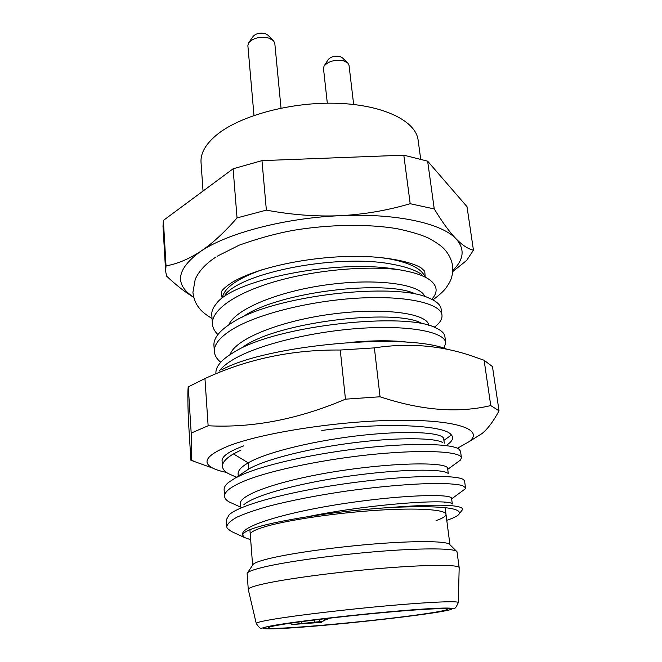<?xml version="1.0" encoding="UTF-8"?>
<svg xmlns="http://www.w3.org/2000/svg" width="662" height="662" viewBox="0 0 662 662"><rect width="100%" height="100%" fill="white"/><g stroke="black" fill="none" stroke-linecap="round" stroke-linejoin="round"><path stroke-width="0.99" d="M446.767 520.299C454.099 517.891 458.319 515.657 459.428 513.596C460.851 507.555 438.045 505.503 391.002 507.431C361.502 509.376 333.524 512.504 307.069 516.815C264.999 523.642 243.533 529.732 242.656 535.111L244.543 537.552L250.666 539.712M250.261 534.399C250.261 532.074 255.813 529.319 266.927 526.158C289.65 519.728 336.519 512.885 377.166 510.278C417.896 507.646 445.361 509.558 445.973 514.175C446.196 516.087 442.886 518.23 436.043 520.597M203.044 191.053L201.033 162.488C200.387 153.203 205.741 143.894 217.103 134.552C240.736 115.32 292.215 101.584 338.034 103.33C383.927 104.993 415.893 121.179 418.103 140.054L420.693 159.054M193.743 297.354C185.31 292.339 176.266 285.256 166.584 276.095L165.616 271.122L163.001 226.164L163.382 220.429L233.107 168.793L261.978 160.626L403.812 155.181L427.635 161.156L467 206.66L473.446 250.178L466.693 260.381L452.742 271.61M165.616 271.122L166.03 265.884C177.325 263.89 188.802 259.09 200.462 251.477C212.105 243.748 224.294 232.561 237.037 217.914L266.372 210.135C291.752 214.86 316.27 216.714 339.912 215.696C363.546 214.521 386.972 210.533 410.183 203.714L434.247 208.944C442.398 222.283 449.672 232.238 456.068 238.833C462.448 245.312 468.241 249.094 473.446 250.178M193.709 297.238C174.139 284.461 176.39 269.211 200.462 251.477C226.95 233.338 284.42 218.005 339.912 215.696C395.619 212.974 441.902 223.301 456.068 238.833C465.072 248.995 463.996 259.537 452.825 270.46M434.247 208.944L427.635 161.156M410.183 203.714L403.812 155.181M266.372 210.135L261.978 160.626M237.037 217.914L233.107 168.793M166.03 265.884L163.382 220.429M225.13 294.64C243.169 271.958 338.787 253.728 391.763 264.146C405.177 266.529 415.107 269.93 421.537 274.341M431.723 299.323C437.88 292.662 437.557 286.431 430.747 280.638C424.507 275.657 413.419 271.95 397.49 269.517C364.1 265.611 313.25 270.303 273.911 281.913C234.505 293.523 211.277 310.337 212.428 324.057C212.734 327.831 214.562 331.331 217.914 334.55M397.49 269.517C338.191 258.478 232.254 279.645 216.035 304.09C212.949 307.813 211.526 311.397 211.782 314.839L212.428 324.057M219.304 371.018C222.25 366.996 227.207 362.983 234.158 358.961C260.075 343.876 315.534 330.826 364.265 328.079C412.31 325.307 444.881 332.506 445.741 342.759L444.897 336.569C444.442 333.284 441.364 330.379 435.67 327.847C406.7 311.678 276.004 324.926 233.661 352.391L228.754 355.486C220.132 361.518 215.845 367.261 215.886 372.714M441.976 315.129L441.14 309.03C440.586 304.925 436.63 301.326 429.29 298.248C396.91 281.772 272.521 294.954 231.435 323.155L229.648 324.297C218.7 331.67 213.462 338.729 213.934 345.465L214.372 351.646C213.876 344.637 219.726 337.297 231.923 329.618C257.17 313.896 311.363 300.556 359.689 298.041C407.833 295.533 440.942 303.701 441.976 315.129C442.382 318.869 440.131 322.667 435.224 326.515L434.247 327.26M220.769 362.246C216.813 359.019 214.678 355.486 214.38 351.646M234.489 476.342L228.407 473.636C224.691 471.526 222.713 469.143 222.482 466.478C222.209 462.622 225.866 458.435 233.463 453.917L241.076 450.003M461.431 457.798L460.529 451.203L458.634 448.877C451.178 443.929 414.851 442.638 367.6 447.603C319.456 452.634 268.16 463.516 242.929 474.364L235.242 478.038L228.431 482.499C225.386 485.056 223.946 487.447 224.112 489.665L224.583 496.359C224.302 491.874 230.599 486.893 243.459 481.398C270.303 470.02 327.988 458.468 377.828 453.917C427.834 449.299 460.934 451.815 461.431 457.798L460.454 460.09L457.136 462.498M234.315 504.27L228.944 501.829C226.197 500.182 224.749 498.362 224.583 496.359M445.741 342.759L444.028 348.303M424.756 296.617C421.33 284.925 380.501 278.065 330.537 284.337C280.589 290.477 235.68 308.6 228.754 324.893M428.711 325.34C428.124 313.953 386.575 307.185 334.095 313.805C281.631 320.3 234.985 338.795 230.161 354.542M409.422 342.428C394.643 340.318 375.71 340.235 352.639 342.171M226.727 526.737L226.247 519.935L229.193 514.738C240.281 504.361 293.456 490.592 351.721 482.821C410.01 475.002 457.616 474.753 463.623 479.702L464.592 481.034L465.51 487.745L462.473 485.552C457.798 484.394 450.317 483.69 440.031 483.442C417.317 483.359 381.974 486.082 344.687 491.328C316.179 495.565 290.891 500.513 268.846 506.157C255.623 509.881 245.031 513.53 237.054 517.121C230.74 520.597 227.298 523.808 226.727 526.737L227.19 528.243M462.44 490.923L465.072 488.986L465.51 487.745M415.438 293.961C386.724 279.455 277.974 291.52 242.54 317.057M421.33 323.122C395.048 308.376 275.922 321.798 242.052 347.699M442.787 442.605C435.604 437.921 400.303 437.086 356.09 442.448C311.91 447.785 266.811 458.741 248.705 469.01L235.242 478.038M447.512 473.107C442.067 468.754 401.048 468.953 351.034 475.854C301.036 482.706 254.58 495.027 243.864 504.734M452.055 503.89C450.483 498.676 371.713 503.484 307.069 516.815M391.002 507.431C432.592 504.237 456.242 504.452 461.96 508.068L462.523 509.616L461.778 510.567M444.285 443.217L443.706 438.848C443.449 432.791 411.036 430.184 364.489 435.033C318.017 439.833 267.498 451.649 248.225 462.846C241.208 466.909 237.832 470.657 238.105 474.1L238.13 474.356M447.62 468.514L447.611 468.357C447.959 462.366 400.394 461.853 342.585 470.459C284.768 478.99 238.502 494.133 240.339 504.014L240.364 504.279M444.45 502.483L445.203 502.243M452.32 504.005L451.575 498.387C452.146 493.72 404.35 494.555 345.994 503.261C287.647 511.892 240.852 525.851 242.606 534.449L242.656 535.111M237.459 534.275L231.377 531.47L227.38 528.442M328.451 618.3L328.493 618.738L324.827 619.011M321.302 622.363L320.019 622.297L322.758 621.618L319.2 621.709L291.685 624.547L321.302 622.363L321.922 621.85M328.493 618.738L323.503 620.683M291.685 624.547L290.022 623.265M284.337 624.125C273.679 625.83 268.367 627.03 268.383 627.733C267.522 630.969 375.801 621.179 424.714 613.856C439.386 611.705 446.916 610.165 447.313 609.239C447.404 607.857 422.745 609.007 385.706 612.367C348.733 615.718 305.637 620.741 284.337 624.125M256.244 623.447C258.933 627.493 260.745 629.074 261.689 628.197C263.294 627.932 264.734 626.773 279.505 624.481C312.464 619.144 395.04 610.496 431.938 608.535L454.372 608.212C455.051 608.792 456.366 606.913 458.319 602.569C458.418 600.815 430.598 601.915 388.47 605.672C346.433 609.421 297.528 615.213 273.77 619.185C262.044 621.163 256.202 622.578 256.244 623.447L248.275 589.478C248.176 587.955 254.15 585.903 266.198 583.321C290.75 578.091 341.807 571.488 385.83 568.004C429.944 564.496 459.13 564.62 459.18 567.682L457.012 551.744C455.423 548.326 425.575 547.822 382.032 551.173C338.572 554.499 288.938 561.211 264.883 566.821C253.62 569.469 247.704 571.67 247.133 573.433L248.275 589.478M458.319 602.569L459.18 567.682M247.547 572.796L252.685 565.025C253.314 563.238 258.941 561.053 269.558 558.471C292.24 552.977 338.58 546.605 379.218 543.576C419.923 540.523 448.1 541.21 449.854 544.652L456.474 551.206M281.019 108.113L274.804 43.394L273.538 40.754L268.871 38.098C259.967 36.311 253.223 37.883 248.639 42.823L247.869 45.628L253.985 115.436M273.174 40.39L267.986 35.21L265.181 33.605C259.876 32.529 255.855 33.472 253.107 36.435L248.937 42.401M353.657 104.472L349.031 65.348L347.914 63.122L344.066 60.987C335.253 59.357 328.592 61.036 324.074 66.026L323.486 68.451L327.318 103.198M347.6 62.824L342.444 57.867L340.144 56.576C334.889 55.6 330.909 56.609 328.203 59.605L324.314 65.654M221.886 369.735C267.225 344.703 407.072 332.25 447.156 349.329M222.084 460.884C221.811 456.35 228.994 451.36 243.633 445.915M226.503 472.42C220.777 471.253 216.234 469.838 212.899 468.175C201.678 462.457 206.527 455.199 227.43 446.411C260.439 433.022 338.514 420.767 398.143 420.279C457.98 419.683 484.526 429.952 469.002 441.711L457.45 448.257M321.79 430.457C382.71 422.248 443.283 424.896 450.954 434.454C453.942 437.516 452.8 440.867 447.529 444.508M212.899 468.175L190.896 460.272L188.322 418.707C187.727 399.931 187.71 389.314 188.273 386.856L204.947 378.556C247.025 359.052 292.124 349.544 340.251 350.033L374.386 347.889C407.792 342.784 439.8 345.307 470.392 355.469L484.112 360.26L492.462 366.591L499.032 410.829C493.331 421.462 487.646 429.05 481.986 433.577L476.044 437.301M499.032 410.829L490.749 405.566C458.17 413.386 421.272 410.457 380.054 396.778L345.465 399.178C298.438 419.228 252.652 428.099 208.133 425.765L191.186 433.08C191.624 450.334 191.608 459.362 191.144 460.156M191.053 460.322L194.173 461.265M484.112 360.26L490.749 405.566M374.386 347.889L380.054 396.778M340.251 350.033L345.465 399.178M204.947 378.556L208.133 425.765M188.289 386.79L191.186 433.08M222.382 297.569C224.401 287.556 238.014 278.148 263.211 269.343M379.069 257.369L389.033 258.809C409.596 262.698 421.529 268.64 424.83 276.65M233.463 453.917L248.225 462.846L248.705 469.01M302.327 623.323L300.978 621.726M428.645 613.566C461.116 608.883 461.546 606.409 420.552 609.255C379.947 612.036 309.195 619.698 279.538 624.481C249.268 629.297 263.997 630.075 302.716 627.096C341.17 624.175 396.621 618.225 428.645 613.566M314.045 622.09L314.996 619.913M319.2 621.709L320.276 619.268M222.076 297.883L221.356 292.273C221.555 292.587 219.652 290.717 232.006 282.442C260.191 265.619 319.994 254.613 366.491 256.566C393.84 257.775 414.155 263.211 421.346 268.052L424.747 271.263L425.194 276.89M222.01 459.891L222.482 466.478M435.215 326.498L434.123 327.21M238.113 474.1L238.246 475.961M447.603 468.365L448.273 473.421M240.347 504.014L240.571 506.984M244.543 537.552L231.377 531.47M465.072 488.978L451.641 498.883M228.944 501.829L240.455 507.059M460.446 460.09L447.735 469.333M228.407 473.628L236.4 477.194M459.428 513.596L462.523 509.616M451.451 434.984L443.904 440.379M449.945 544.743L445.121 507.655M252.611 565.133L249.897 529.666M322.758 621.618L325.075 618.697M212.039 318.505C205.625 314.657 201.347 311.165 199.212 308.045C195.695 303.817 193.602 298.579 192.915 292.323L195.24 279.256C198.972 270.981 205.907 263.542 216.044 256.955M432.898 299.919C445.625 290.287 446.287 287.507 449.109 283.179C452.03 278.205 453.189 272.305 452.593 265.487C451.31 258.941 448.306 253.223 443.581 248.341C440.966 245.643 435.985 242.251 428.653 238.163C421.404 234.811 410.92 231.659 397.217 228.713C367.791 223.797 329.519 224.344 293.365 230.326C276.195 233.471 258.13 238.419 239.164 245.18L217.136 256.252M448.935 432.94L450.954 434.454M469.002 441.711L481.986 433.577"/></g></svg>
